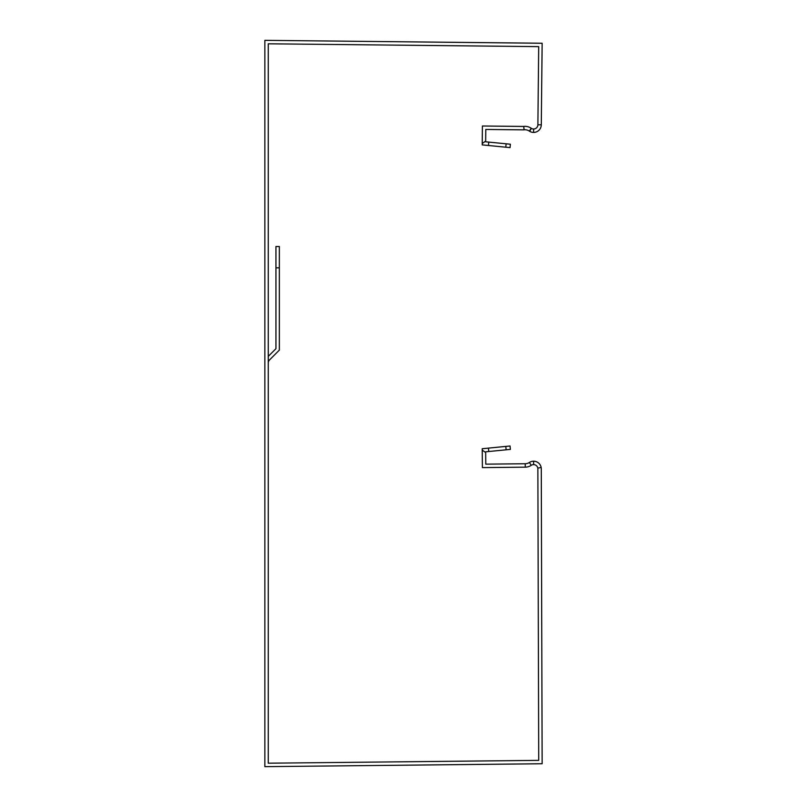 <?xml version="1.0" encoding="UTF-8"?>
<svg xmlns="http://www.w3.org/2000/svg" width="807" height="807" viewBox="0 0 807 807"><rect width="100%" height="100%" fill="white"/><g stroke="black" fill="none" stroke-linecap="round" stroke-linejoin="round"><path stroke-width="1.21" d="M488.77 451.517L485.653 451.819L485.663 452.515L482.223 450.114L482.213 448.732L488.437 448.117L505.797 446.412L506.13 449.812L488.77 451.517L488.437 448.117M505.797 446.412L510.044 445.999L510.377 449.398L506.13 449.812M485.663 452.515L485.784 464.156L525.246 463.743A7.677 7.677 0 0 0 529.382 462.472L531.258 465.316A11.096 11.096 0 0 1 525.286 467.162L482.404 467.606L482.223 450.114M524.106 129.806L523.713 126.417A3.41 3.41 0 0 1 523.289 126.437L482.404 126.003L482.223 143.505L485.663 141.104L485.784 129.453L523.259 129.846A6.829 6.829 0 0 0 524.106 129.806A7.677 7.677 0 0 1 529.321 131.097A6.829 6.829 0 0 0 529.644 131.309A7.677 7.677 0 0 0 541.295 124.813L542.143 43.255L264.857 40.35L264.857 766.65L542.143 763.745L541.275 468.706A6.829 6.829 0 0 0 541.164 467.475A7.677 7.677 0 0 0 529.382 462.472M523.713 126.417A11.096 11.096 0 0 1 531.248 128.283A3.41 3.41 0 0 0 531.409 128.394A4.267 4.267 0 0 0 537.886 124.782L538.703 46.635L268.267 43.8L268.267 763.2L538.723 760.365L537.866 468.716A3.41 3.41 0 0 0 537.805 468.1A4.267 4.267 0 0 0 531.258 465.316M485.663 141.104L485.653 141.79L488.77 142.103L488.437 145.492L482.213 144.887L482.223 143.505M488.77 142.103L506.13 143.797L505.797 147.197L488.437 145.492M505.797 147.197L510.044 147.61L510.377 144.221L506.13 143.797M268.267 362.968A4.267 4.267 0 0 1 269.518 359.952L279.353 350.107L279.353 246.508L275.944 246.508L275.944 267.833L279.353 267.833M268.267 356.371L275.944 348.695L275.944 267.833M275.944 348.695L275.944 306.559M275.944 305.52L275.944 277.073M525.286 467.162L525.246 463.743M533.619 461.2L533.619 464.61M541.164 467.475L537.805 468.1M541.295 124.813L537.886 124.782M529.644 131.309L531.409 128.394M533.619 132.419L533.619 128.999M529.321 131.097L531.248 128.283"/></g></svg>

